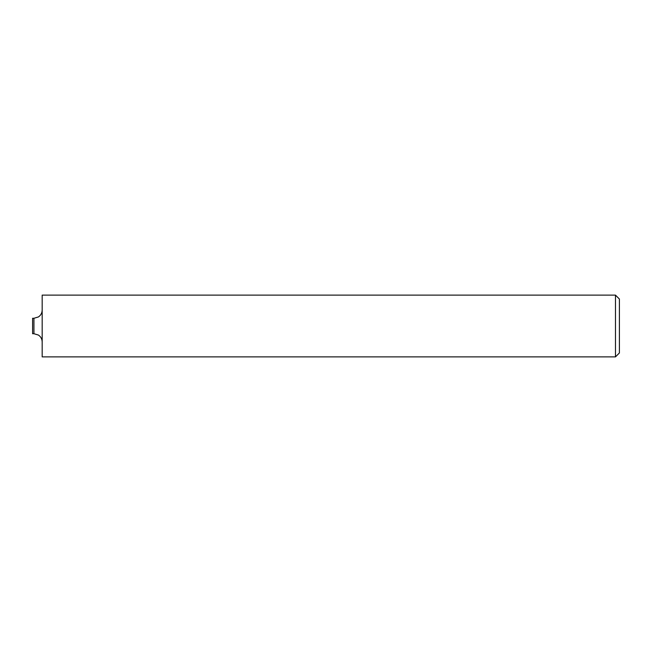 <?xml version="1.0" encoding="UTF-8"?>
<svg xmlns="http://www.w3.org/2000/svg" width="652" height="652" viewBox="0 0 652 652"><rect width="100%" height="100%" fill="white"/><g stroke="black" fill="none" stroke-linecap="round" stroke-linejoin="round"><path stroke-width="0.49" stroke-dasharray="3.26 2.44" d="M42.176 295.12L42.176 356.88M32.6 333.718L32.6 318.282M619.4 352.96L619.4 299.04M615.48 295.12L615.48 356.88M42.176 326L42.176 341.958L42.176 326M33.937 318.282L33.937 333.718"/><path stroke-width="0.98" d="M33.937 318.282L32.6 318.282L32.6 333.718L33.937 333.718L33.937 318.282L38.46 316.929C40.856 315.258 42.095 312.96 42.176 310.042M615.48 295.12L619.4 299.04L619.4 352.96L615.48 356.88L615.48 295.12L42.176 295.12L42.176 356.88L615.48 356.88M33.937 333.718L38.46 335.071C40.856 336.742 42.095 339.04 42.176 341.958"/></g></svg>
